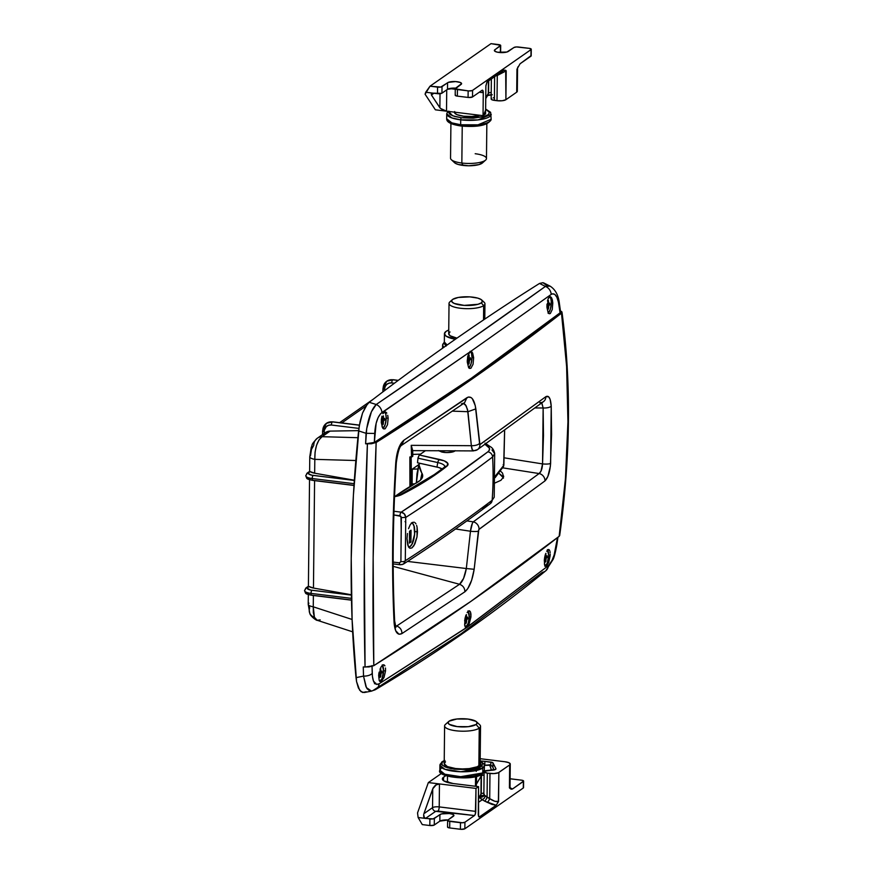 <?xml version="1.0" encoding="UTF-8"?>
<svg xmlns="http://www.w3.org/2000/svg" width="873" height="873" viewBox="0 0 873 873"><rect width="100%" height="100%" fill="white"/><g stroke="black" fill="none" stroke-linecap="round" stroke-linejoin="round"><path stroke-width="1.31" d="M320.173 619.885L317.215 620.288L314.4 617.233L317.205 620.288C317.15 621.074 310.079 616.174 309.762 613.195L308.224 604.258A10.269 2.903 0.6 0 0 313.265 606.822L352.092 619.47L313.265 606.822L313.32 612.682L314.4 617.233A10.269 8.206 156.9 0 1 309.773 613.217A10.269 8.206 -23.1 0 0 314.4 617.233L313.265 606.822A10.269 2.903 -179.4 0 1 308.224 604.291A10.269 2.903 -179.4 0 1 308.955 603.199M341.801 422.936L365.874 406.131L341.801 422.936M354.351 480.215L314.662 473.199L314.815 459.351L355.846 460.518L314.815 459.351A10.269 2.903 -179.4 0 1 309.773 456.797A10.269 2.903 -179.4 0 1 310.504 455.739L311.475 449.344L313.734 445.426A10.269 9.156 55.1 0 1 317.39 438.181A10.269 9.156 55.1 0 1 322.093 436.686L330.092 431.109L358.628 430.629L330.092 431.109A10.269 9.156 -124.9 0 0 325.389 432.604L317.39 438.181C310.33 445.328 312.829 444.564 311.246 447.358L309.773 456.797L309.62 471.387L307.416 472.893A2.564 2.292 55.1 0 1 308.911 472.544L310.221 471.627L314.662 473.199L354.351 480.215M313.265 606.822L313.385 595.495L313.265 606.822M418.789 464.6L412.263 469.161L412.1 483.926L412.263 469.161L418.789 464.6M309.129 605.917L309.675 607.99A10.269 8.206 156.9 0 0 309.773 613.217M351.372 594.764L313.462 588.053L314.586 480.63L313.462 588.053L309.02 586.481L307.154 588.227L310.657 590.061L351.372 595.102L311.999 590.268A2.564 0.906 97 0 0 311.017 593.4L351.448 598.365L311.017 593.4A2.564 0.906 -83 0 1 311.999 590.268A7.693 2.183 -179.4 0 1 307.711 587.398A2.564 2.292 -124.9 0 0 306.205 587.769A2.564 2.292 55.1 0 1 307.711 587.398L309.02 586.481A10.269 2.903 0.6 0 0 313.462 588.053L351.372 594.764M323.196 434.95L325.422 432.572L330.092 431.109L322.093 436.686L357.908 437.7L322.093 436.686L319.005 439.883L316.539 445.295L315.066 452.127L314.815 459.351C314.738 448.242 317.172 440.69 322.093 436.686A10.269 9.156 -124.9 0 0 317.336 438.213M414.675 483.849L412.1 483.926L414.675 483.849M417.785 468.987L412.263 469.161L417.785 468.987M444.433 333.715A22.24 6.286 -179.4 0 1 446.027 331.413L444.433 333.813L446.234 336.236L455.346 339.259A22.24 6.286 -179.4 0 1 444.433 333.715L444.346 341.921L442.6 345.184L443.811 347.345A23.953 6.777 -179.4 0 1 442.6 345.184A23.953 6.777 -179.4 0 1 444.313 342.707L444.466 342.598M446.125 346.079L444.335 343.656L444.706 342.434M412.765 454.386L420.48 454.146L412.765 454.386M351.481 600.166L311.661 595.277A2.564 0.906 -83 0 1 311.017 593.4A10.269 2.903 -179.4 0 1 304.568 590.672A10.269 2.903 0.6 0 0 311.017 593.4A2.564 0.906 97 0 0 311.661 595.277A2.564 0.906 -83 0 0 311.945 595.19L351.481 600.046M307.231 592.723L307.274 593.575L309.424 594.709M309.828 471.671L308.911 472.544A7.693 2.183 -179.4 0 0 313.2 475.414A2.564 0.906 97 0 0 312.218 478.535L354.122 483.686L312.218 478.535A2.564 0.906 -83 0 1 313.2 475.414L354.34 480.456L311.857 475.207L308.529 473.799L308.911 472.544A2.564 2.292 -124.9 0 0 307.405 472.904L305.768 475.774C307.187 478.993 305.561 478.72 312.861 480.423A2.564 0.906 -83 0 1 312.218 478.535A2.564 0.906 97 0 0 312.861 480.423L354.001 485.464M310.635 479.844L308.475 478.72L308.442 477.869M354.012 485.344L313.145 480.336A2.564 0.906 -83 0 1 312.85 480.423M391.77 382.92L389.031 383.149L386.684 384.469L385.113 386.674L384.546 389.423A7.693 6.864 55.1 0 1 391.77 382.92L394.389 383.247L391.77 382.92A2.564 0.906 -83 0 1 392.741 379.799A2.564 0.906 97 0 0 391.77 382.92M331.424 425.031L328.685 425.249L326.349 426.57L324.352 430.116L324.178 433.445L324.199 431.535A7.693 6.864 55.1 0 1 331.424 425.031L358.89 428.403L331.424 425.031A2.564 0.906 -83 0 1 332.406 421.899A2.564 0.906 97 0 0 331.424 425.031M309.62 471.409L310.221 471.627A10.269 2.903 0.6 0 0 314.662 473.199L314.815 459.351A10.269 2.903 0.6 0 1 309.773 456.83M398.132 380.453L392.741 379.799L398.132 380.453M398.274 380.355L393.036 379.711A2.564 0.906 97 0 0 392.741 379.799A10.269 9.156 -124.9 0 0 386.728 381.25A10.269 9.156 55.1 0 1 392.741 379.799A2.564 0.906 -83 0 1 393.046 379.711M383.116 388.474A2.564 0.731 0.6 0 0 382.931 388.747A2.564 0.731 0.6 0 0 384.546 389.423A2.564 0.731 -179.4 0 1 382.931 388.736A2.564 0.731 -179.4 0 1 383.116 388.474A10.269 9.156 55.1 0 1 386.728 381.25M359.381 425.216L332.406 421.899L359.381 425.216M359.403 425.096L332.689 421.812A2.564 0.906 97 0 0 332.406 421.899A10.269 9.156 -124.9 0 0 326.382 423.361A10.269 9.156 55.1 0 1 332.406 421.899A2.564 0.906 -83 0 1 332.711 421.823M322.77 430.575A2.564 0.731 0.6 0 0 322.584 430.858A2.564 0.731 0.6 0 0 324.199 431.535A2.564 0.731 -179.4 0 1 322.584 430.847A2.564 0.731 -179.4 0 1 322.77 430.575A10.269 9.156 55.1 0 1 326.382 423.361M305.768 475.818A10.269 2.903 0.6 0 0 312.218 478.535A10.269 2.903 -179.4 0 1 305.768 475.818A10.269 2.903 -179.4 0 1 306.499 474.705A2.564 2.292 55.1 0 1 307.416 472.893M304.568 590.672A10.269 2.903 -179.4 0 1 305.299 589.57A2.564 2.292 55.1 0 1 306.216 587.758L304.568 590.628C305.986 593.858 304.35 593.585 311.661 595.277M445.874 345.894L444.532 342.74M433.204 476.058A3.427 3.055 55.1 0 1 436.271 474.104A691.318 195.541 0.6 0 0 446.889 466.193A3.427 3.099 -128.6 0 0 444.728 466.804A17.405 4.922 0.6 0 0 437.766 462.559A85.543 48.943 102.5 0 0 436.991 467.066A16.183 4.583 -179.4 0 1 442.044 468.899M417.48 531.853L414.806 531.526L417.48 531.853L417.098 527.248L416.999 536.971L417.48 531.853M416.607 525.36L417.098 527.248L416.607 525.36M415.122 522.774L415.941 523.855L415.122 522.774M412.176 522.501L414.195 522.185L412.176 522.501L410.19 524.771L412.176 522.501M408.542 528.645L410.19 524.771L408.542 528.645M407.451 533.512L407.025 538.652L407.451 533.512M401.187 528.951L400.969 516.347L393.854 514.983L399.91 515.725A3.427 1.211 -83 0 1 401.187 512.156L445.994 482.18L487.843 451.843L489.229 450.381L489.404 448.122L484.995 444.335L487.32 445.896C490.168 447.882 490.342 449.868 487.843 451.843C460.911 472.184 432.026 492.296 401.187 512.156L393.974 511.272L401.187 512.156A3.427 1.211 97 0 0 399.91 515.725L401.362 517.569L400.903 561.546L401.187 528.951M402.366 564.547L400.642 564.667A3.427 1.211 -83 0 1 400.249 564.776A3.427 1.211 -83 0 1 399.419 562.845L393.177 562.081L399.714 562.856L400.903 561.546A3.427 1.539 0.2 0 0 405.29 560.75L405.749 517.438C436.653 497.523 465.604 477.367 492.601 456.983A342.161 311.366 50.3 0 1 492.143 500.294C465.156 520.69 436.205 540.845 405.29 560.75L405.749 517.438L401.362 517.569L405.749 517.438C405.421 514.524 403.904 512.767 401.187 512.156L404.374 513.924L405.749 517.438C436.653 497.523 465.604 477.367 492.601 456.983L494.675 453.567L491.979 449.966M407.025 538.652L408.357 546.64L409.95 548.277L411.903 547.938L414.893 543.923L416.999 536.971L413.944 545.68L411.903 547.938L409.95 548.277L407.767 545.134L407.025 538.652M482.223 508.162L487.298 504.343M443.768 468.19A3.427 3.099 51.4 0 1 446.889 466.193A20.679 5.849 0.6 0 0 439.752 459.514L419.28 454.986L425.424 450.697L419.28 454.986L444.292 460.879L447.849 463.476L446.889 466.193A691.318 195.541 -179.4 0 1 436.271 474.104L420.066 484.504L401.689 494.598L393.93 496.781M444.739 466.684A17.405 4.922 -179.4 0 0 437.766 462.559A3.427 1.953 -77.5 0 1 439.752 459.514A3.427 1.953 102.5 0 0 437.766 462.559L417.992 458.183L419.28 454.986L418.08 457.648L417.48 462.755L436.991 467.066A85.543 48.943 -77.5 0 1 437.766 462.559L417.992 458.183L417.48 462.755L438.912 467.568L442.786 469.456M393.177 563.914L400.249 564.776L403.457 564.067L405.29 560.75L403.457 564.067C434.405 544.13 463.41 523.953 490.44 503.525L492.143 500.294A342.161 311.366 -129.7 0 0 492.601 456.983A5.129 4.627 -127 0 0 487.843 451.843A5.129 4.627 53 0 1 492.601 456.983L494.675 453.567L494.216 497.239L492.143 500.294C465.156 520.69 436.205 540.845 405.29 560.75A3.427 1.539 -179.8 0 1 400.903 561.546L399.419 562.845A3.427 1.211 97 0 0 400.238 564.776M495.166 477.607L503.656 466.193L504.605 430.334L503.83 465.244L495.187 476.221L503.83 465.244L503.066 467.448M405.803 522.6L405.072 521.541M394.52 496.682A20.679 5.849 0.6 0 0 401.689 494.598A3.427 2.892 -117 0 0 400.085 494.838A3.427 2.892 63 0 1 401.689 494.598A691.318 195.541 0.6 0 0 436.271 474.104A3.427 3.055 -124.9 0 0 434.285 474.585L444.673 467.022M489.818 446.365A5.129 4.518 123.8 0 0 487.32 445.896A5.129 4.518 -56.2 0 1 490.124 446.55C492.459 447.74 493.976 450.075 494.675 453.567M490.921 503.099A5.129 4.627 -127.1 0 0 492.143 500.294A5.129 4.627 52.9 0 1 490.506 503.47M503.175 464.643L503.83 465.244M502.521 468.081L501.44 468.746M420.622 479.964A85.543 81.309 -24.9 0 1 421.997 473.384L421.615 472.686A254.327 71.935 -179.4 0 1 418.844 464.381L416.345 483.118L417.021 473.646L418.844 464.381L422.685 475.807L422.03 478.164L420.077 480.456L395.109 496.377A510.956 144.525 -179.4 0 1 416.879 482.616A53.613 15.168 0.6 0 0 422.543 476.92A53.613 15.168 0.6 0 0 422.03 473.428L421.997 473.384A85.543 81.309 155.1 0 0 420.622 479.964M420.295 463.377L418.844 464.381L420.295 463.377M411.532 523.025A12.058 4.267 -83 0 1 414.73 531.886L414.73 531.668M408.422 546.891L410.124 546.574L411.849 544.501L414.62 534.2L414.042 525.983L412.842 523.647L411.238 523.047M409.404 543.082L409.535 531.275L411.052 530.206L410.932 542.024L409.404 543.082L409.535 531.275L411.052 530.206L410.932 542.024L410.572 530.544L410.932 542.024L409.404 543.082M409.415 542.69L410.452 541.969L409.415 542.69M412.231 522.469L414.391 526.877L414.73 531.886A12.058 4.267 -83 0 1 408.509 546.924M438.573 450.752L443.593 452.356L444.171 450.774A12.408 4.387 97 0 0 443.593 452.356A8.555 2.423 0.6 0 0 455.04 450.828M438.399 450.555L442.098 452.127L446.878 452.563L452.891 451.887L455.171 450.664M452.312 299.69L449.846 301.916A17.962 5.085 0.6 0 0 460.977 308.322A17.962 5.085 0.6 0 0 483.664 305.637L481.307 302.887A15.398 4.354 -179.4 0 1 461.861 305.19A15.398 4.354 -179.4 0 1 452.312 299.69A15.398 4.354 -179.4 0 1 452.716 299.374L451.876 300.192L451.952 301.894L454.32 303.477L464.196 305.386L478.033 304.284L481.307 302.887L482.409 301.229L481.165 299.548L477.771 298.119L469.838 296.875L458.303 297.453L452.716 299.374A15.398 4.354 -179.4 0 1 467.666 296.787A15.398 4.354 -179.4 0 1 481.743 300.006A15.398 4.354 -179.4 0 1 481.307 302.887L483.664 305.637A17.962 5.085 -179.4 0 1 463.563 308.551A17.962 5.085 -179.4 0 1 449.028 303.411A17.962 5.085 -179.4 0 1 450.315 301.545M444.346 341.921A22.24 6.286 0.6 0 0 447.129 345.01L444.346 342.02M483.522 319.944L483.664 305.637L483.522 319.944M449.028 303.411L448.711 333.759A17.962 5.085 0.6 0 0 456.961 338.135L450.162 335.789L448.711 333.835L449.988 331.904M482.398 301.13A17.962 5.085 -179.4 0 1 484.952 303.782A17.962 5.085 -179.4 0 1 483.664 305.637A17.962 5.085 0.6 0 0 484.166 302.276L481.743 300.006M448.744 330.049L446.027 331.413A22.24 6.286 -179.4 0 1 448.744 330.049M387.721 415.297L388.169 418.298L386.215 418.058L388.169 418.298L387.721 415.297M386.815 413.082L385.604 412.001L386.815 413.082M384.24 412.209L385.604 412.001L384.24 412.209L382.963 413.671L384.24 412.209M381.959 416.181L381.37 419.335L381.959 416.181M381.294 422.663L381.37 419.335L382.134 426.886L383.836 428.959L385.189 428.752L387.481 424.791L388.169 418.298L387.481 424.791L385.189 428.752L383.836 428.959L382.625 427.868L381.294 422.663M552.38 299.996L552.784 302.996L551.354 302.822L552.784 302.996L551.594 297.802L552.38 299.996M550.536 296.733L551.594 297.802L549.957 296.689L548.299 298.468L549.379 296.973M547.458 300.999L548.299 298.468L547.458 300.999M546.989 304.164L546.956 307.492L546.989 304.164M546.04 284.98L542.995 282.688L539.525 283.441A8554.091 3023.657 97 0 0 369.203 402.3L365.689 406.425L362.546 413.049L360.102 421.495L358.596 430.88L366.06 433.314L358.596 430.88A513.248 181.42 97 0 0 356.02 677.655L363.517 676.106L363.266 666.961L365.056 667.037L364.368 559.058L367.402 443.877L365.612 443.8L366.715 428.567L371.396 411.794L376.219 404.494L464.229 343.907L545.429 286.409L539.525 283.441A8554.091 3023.657 97 0 0 369.203 402.3L376.219 404.494A8.555 7.486 55.8 0 1 381.948 412.514L470.711 351.404L551.201 294.408L552.413 293.819L554.77 294.376L556.854 297.202L558.414 301.971L560.062 312.84C503.819 356.73 441.924 399.932 374.353 442.436L376.143 423.318L378.064 417.687L380.563 413.737L469.248 352.419L467.666 356.577L467.295 362.175L467.666 356.577L469.969 351.688L471.758 351.797L472.653 353.096L473.646 357.744L471.998 357.548L473.646 357.744L472.653 353.096L470.711 351.404L471.758 351.797M385.495 668.031L385.517 670.988L383.574 670.748L385.517 670.988L385.495 668.031M383.978 664.822L384.96 665.87L383.367 664.768L381.348 666.503L382.712 665.04M380.093 668.98L381.348 666.503L380.093 668.98M379.155 672.09L378.838 673.738L379.155 672.09M378.653 675.353L379.198 680.471L380.17 681.529L381.436 681.3L384.055 677.372L385.517 670.988L384.055 677.372L381.436 681.3L380.17 681.529L379.198 680.471L378.653 675.353M550.208 554.137L550.143 555.686L548.713 555.512L550.143 555.686L550.208 554.137M550.001 551.54L550.165 552.74L550.001 551.54M548.921 549.554L549.739 550.59L548.408 549.521L546.694 551.278L547.851 549.794M545.603 553.777L544.774 556.909L545.603 553.777M544.305 560.182L544.774 556.909L544.436 564.318L545.494 566.315L546.563 566.075L548.822 562.103L550.143 555.686L548.822 562.103L546.563 566.075L545.494 566.315L544.697 565.278L544.305 560.182M470.94 614.057L470.929 617.004L469.281 616.807L470.929 617.004L470.46 611.897L470.94 614.057M469.565 610.86L470.46 611.897L469.008 610.805L467.131 612.562L468.397 611.089M465.964 615.05L465.069 618.16L465.964 615.05M369.988 691.078L367.107 688.732L365.896 686.462L363.517 676.106A8.555 4.289 -1.6 0 0 372.214 673.41C372.673 682.25 374.964 685.72 379.1 683.81A8.555 7.573 59.3 0 1 375.717 689.474A8.555 7.573 -120.7 0 0 379.1 683.81L467.077 627.349L468.899 624.882L467.83 626.618L548.364 565.693A8.555 7.671 50.7 0 1 545.8 570.778A8.555 7.671 -129.3 0 0 548.364 565.693C552.009 562.157 554.693 555.217 556.439 544.861A8.555 0.753 8.6 0 0 556.865 544.697A8.555 0.753 -171.4 0 1 556.439 544.861L557.498 537.615L554.159 554.89L551.987 560.488L548.364 565.693L467.077 627.349L465.484 627.272L464.851 625.996L465.069 618.16L464.643 625.079L466.368 627.643L379.1 683.81L376.449 684.377L373.437 681.005L372.411 676.302L372.018 665.586L372.214 673.41A8.555 4.289 178.4 0 1 363.517 676.106L356.02 677.655L356.555 681.606L359.654 690.216L362.71 692.507L366.18 691.754M500.927 480.303L495.035 482.955L500.927 480.303L503.601 476.865L500.927 480.303M411.248 482.082A349.124 123.409 -83 0 1 411.205 485.846A349.124 123.409 -83 0 0 411.248 482.082A349.124 123.409 -83 0 0 411.139 457.103A349.124 123.409 -83 0 1 411.248 482.082M412.667 450.337A349.375 123.497 -83 0 1 412.809 456.241A349.375 123.497 97 0 0 412.667 450.337L411.205 445.339A345.959 122.285 -83 0 1 411.532 457.125L409.852 457.005A345.708 122.198 -83 0 1 409.928 486.588L409.852 457.005L412.809 456.241L411.532 457.125A345.959 122.285 -83 0 0 411.205 445.339L412.667 450.337M395.938 627.338L394.651 620.987C392.228 571.902 392.785 519.151 396.309 462.755L395.753 462.865L396.309 462.745C397.804 452.345 399.518 446.55 401.471 445.394L464.469 402.9L466.913 397.706L403.981 440.156C399.485 443.844 396.746 451.417 395.753 462.865C392.206 519.468 391.65 572.666 394.083 622.449C394.847 632.041 397.477 635.751 401.951 633.569L464.883 591.796C469.227 588.129 472.315 580.621 474.159 569.283L478.371 531.144A6.842 1.189 -175.3 0 1 470.46 531.242L455.575 528.973L470.46 531.242L466.313 568.53L407.56 561.415L466.313 568.53C464.894 576.475 462.635 581.724 459.536 584.288L393.188 566.348L459.536 584.288L463.563 578.428L466.313 568.53L474.159 569.283L478.819 529.54L544.959 480.925L547.84 476.538L550.383 466.237L551.572 434.514L551.223 406.218L550.132 399.387L548.67 396.8L545.843 396.691L479.714 444.684L475.283 405.694L472.391 398.797L471.136 397.586L468.354 397.029L403.981 440.156L401.056 443.331L397.531 451.821L395.753 462.865L392.686 545.145L392.817 584.757L394.083 622.449L395.655 630.666L399.048 634.256L401.951 633.569L464.883 591.796L467.764 588.642L471.649 580.218L474.159 569.283L466.313 568.53L470.46 531.242L472.402 523.222L473.242 521.868L539.099 473.548L502.783 467.852L539.099 473.548A6.842 6.166 52.5 0 1 544.959 480.925C548.004 477.902 549.892 472.075 550.623 463.421L551.223 406.218C550.656 398.284 548.866 395.109 545.843 396.691L479.932 444.63L475.84 408.87C474.214 399.179 471.245 395.469 466.913 397.706L464.512 402.868L461.424 403.883M467.961 411.696L452.52 411.139L467.961 411.696L471.355 445.699L411.205 445.339L471.355 445.699A6.842 2.652 -3.7 0 0 479.288 443.648A6.842 2.652 176.3 0 1 471.355 445.699C471.856 449.846 472.73 451.494 473.995 450.61L472.391 450.053L471.355 445.699L467.524 409.47L465.374 404.636L463.465 403.381L466.215 405.89L467.961 411.696L475.84 408.87M560.521 311.716L560.062 312.84L471.453 378.162L374.353 442.436L365.612 443.8L371.385 443.757L376.143 442.502C443.56 400.085 505.347 356.97 561.492 313.167L566.61 366.409L567.941 421.823L565.442 478.655L559.157 536.317C503.012 580.13 441.225 623.246 373.808 665.663L373.164 557.716L376.143 442.502L473.046 378.358L561.492 313.167L561.95 312.032L559.713 310.646M466.902 520.886L473.242 521.868L466.902 520.886M500.436 471.038L502.488 473.046L503.601 476.865L502.488 473.046L500.436 471.038M394.618 626.487L396.669 626.017L459.536 584.288L396.669 626.017L395.294 625.635L396.669 626.017L395.556 626.487M364.619 666.983L363.266 666.961L363.517 676.106L366.442 687.618L371.494 691.121L375.674 689.495C436.849 653.135 493.551 613.566 545.767 570.8A8.555 7.671 50.7 0 1 542.439 572.295L461.195 633.711L373.229 690.368A8.555 7.573 59.3 0 0 375.717 689.474M544.599 283.463L542.995 282.688L539.525 283.441L545.429 286.409C493.561 323.719 437.166 363.07 376.219 404.494L369.203 402.3L367.424 404.013L362.546 413.049L359.229 426.133L353.401 495.253L351.23 558.513L352.103 619.634L356.555 681.606L358.388 687.968L361.106 691.732L364.314 692.518L371.505 691.121M467.295 362.175L468.561 367.38L469.696 368.461L470.94 368.231L473.057 364.248L473.646 357.744L473.057 364.248L470.94 368.231L469.696 368.461L468.561 367.38L467.295 362.175M546.956 307.492L548.135 312.687L549.182 313.745L550.328 313.505L552.26 309.5L552.784 302.996L552.26 309.5L550.328 313.505L549.182 313.745L548.135 312.687L546.956 307.492M468.899 624.882L470.929 617.004L468.899 624.882M363.266 666.961L369.061 666.917L373.808 665.663L470.711 601.508L559.157 536.317L559.615 535.193M560.575 311.901L559.375 303.313A8.555 3.95 171.7 0 1 558.949 304.906A8.555 3.95 -8.3 0 0 559.364 303.291C558.414 295.161 555.304 289.432 550.045 286.104L545.429 286.409L547.316 285.711M549.128 285.766L550.808 286.584M470.711 351.404L551.201 294.408A8.555 7.759 -125.7 0 0 545.429 286.409A8.555 7.759 54.3 0 1 551.201 294.408C554.824 292.433 557.4 295.936 558.949 304.906L560.259 311.334M381.948 412.514A8.555 7.486 -124.2 0 0 376.219 404.494C371.276 409.492 367.882 419.095 366.06 433.314L374.724 433.455C375.379 422.969 377.791 415.985 381.948 412.514M374.724 433.455L366.06 433.314L365.612 443.8L374.353 442.436L374.724 433.455M376.143 442.502L367.402 443.877C364.139 523.08 363.354 597.459 365.056 667.037L373.808 665.663C372.16 596.139 372.946 521.748 376.143 442.502M560.444 310.908L561.688 311.661L561.492 313.167C570.855 383.64 570.08 458.019 559.157 536.317L559.669 535.575C570.571 457.31 571.346 382.865 562.005 312.228M561.688 311.661L562.005 312.414M375.827 683.232L374.484 683.734M503.459 478.175L502.03 475.829L498.778 473.177L503.295 477.738M542.548 463.912L504.31 457.845L542.548 463.912L540.976 471.191L539.099 473.548L473.242 521.868A6.842 6.111 54.9 0 1 479.048 529.278L544.959 480.925A6.842 6.166 -127.5 0 0 539.099 473.548C541.14 471.966 542.286 468.746 542.548 463.912A6.842 1.451 3.1 0 0 550.623 463.421A6.842 1.451 -176.9 0 1 542.548 463.912L543.486 435.649L543.137 407.986L535.073 407.942L543.137 407.986A6.842 2.412 -2.1 0 0 551.223 406.218A6.842 2.412 177.9 0 1 543.137 407.986L542.548 463.912M503.677 476.156L503.601 476.865M466.368 627.643L465.484 627.272M546.563 566.075L545.494 566.315M381.436 681.3L380.17 681.529M470.94 368.231L469.696 368.461M550.328 313.505L549.182 313.745M543.573 401.547A6.842 6.176 -127.1 0 0 545.843 396.691A6.842 6.176 52.9 0 1 543.573 401.547A6.842 6.176 52.9 0 1 539.841 402.715L540.496 402.453M541.686 402.769L543.137 407.986L541.817 402.879M412.678 450.632L473.373 450.915L477.509 449.617A6.842 6.111 -125 0 0 479.932 444.63A6.842 6.111 55 0 1 477.542 449.584A6.842 6.111 55 0 1 473.995 450.61L473.166 450.872M403.981 440.156L401.504 445.361L403.981 440.156M394.083 622.449L394.64 620.943M401.951 633.569C401.886 629.837 400.129 627.316 396.669 626.017C400.129 627.316 401.886 629.837 401.951 633.569M464.883 591.796C464.807 588.075 463.028 585.565 459.536 584.288C463.028 585.565 464.807 588.075 464.883 591.796M479.048 529.278A6.842 6.111 -125.1 0 0 473.242 521.868C471.977 523.505 471.049 526.637 470.46 531.242A6.842 1.189 4.7 0 0 478.371 531.144L479.048 529.278M547.371 549.674L548.713 555.512A8.555 3.023 -83 0 1 545.178 566.086M547.622 550.001A8.555 3.023 -83 0 1 548.713 555.512L547.229 563.314L544.828 566.206M545.898 553.318L545.865 555.861L545.898 553.318M545.243 554.933L544.654 557.531L545.243 554.933M544.392 559.342L545.178 559.298L545.178 562.136L545.811 561.688L545.931 558.502L547.142 557.421L547.164 555.774L546.062 556.483L545.243 555.785L546.083 556.494L547.164 555.774L547.142 557.421L544.588 557.912L546.16 558.109L545.811 561.688L545.178 562.136L545.199 559.593L544.392 559.342M545.178 561.743L545.811 561.688L545.178 561.743M545.101 559.058L545.832 559.146L545.101 559.058M544.861 557.389L547.142 557.421L546.684 556.112L546.673 557.356L544.861 557.389M467.939 610.969L469.281 616.807A8.555 3.023 -83 0 1 465.647 627.425M468.179 611.253A8.555 3.023 -83 0 1 469.281 616.807L468.288 623.257L465.407 627.501M466.466 614.614L466.444 617.156L466.466 614.614M465.833 615.421L465.702 618.248L464.894 619.055L465.833 615.421M464.632 620.867L465.68 620.365L465.746 623.42L466.378 622.984L466.433 620.103L467.721 618.706L467.732 617.069L466.629 617.778L465.811 617.08L466.651 617.778L467.732 617.069L467.721 618.706L464.873 619.164L466.739 619.394L466.378 622.984L465.746 623.42L465.56 620.256L464.632 620.867M465.746 623.027L466.378 622.984L465.746 623.027M465.68 620.354L466.411 620.441L465.68 620.354M465.429 618.673L467.721 618.706L467.251 617.407L467.241 618.651L465.429 618.673M464.709 620.19L465.462 620.277L464.709 620.19M465.811 617.637L466.564 617.735M382.232 664.91L383.574 670.748A8.555 3.023 -83 0 1 379.897 681.387M382.472 665.215A8.555 3.023 -83 0 1 383.574 670.748L382.09 678.561L379.69 681.442M380.759 668.565L379.995 672.188L378.937 673.17L380.093 671.544L380.115 669.002L380.759 668.565L380.726 671.108L380.759 668.565M378.773 674.196L378.762 674.916L379.973 674.316L380.028 677.372L380.672 676.924L380.792 673.738L382.003 672.657L382.025 671.021L380.912 671.73L380.104 671.031L380.944 671.73L382.025 671.021L382.003 672.657L381.021 673.345L379.035 673.105L381.021 673.345L380.672 676.924L380.028 677.372L379.842 674.196L378.762 674.916L378.773 674.196M380.039 676.979L380.672 676.924L380.039 676.979M379.962 674.294L380.693 674.382L379.962 674.294M379.722 672.625L382.003 672.657L381.545 671.348L381.534 672.603L379.722 672.625M378.784 674.109L379.755 674.229L378.784 674.109M549.477 296.613L550.874 298.631L551.354 302.822A8.555 3.023 -83 0 1 548.353 313.036M549.75 296.755A8.555 3.023 -83 0 1 551.354 302.822L550.361 309.271L548.091 313.243M548.539 300.628L546.935 305.092L547.884 303.618L547.906 301.076L548.539 300.628L548.517 303.171L548.539 300.628M546.924 306.729L547.764 306.379L547.818 309.446L548.451 308.998L548.506 306.128L549.794 304.721L549.804 303.084L548.702 303.793L547.884 303.095L548.724 303.804L549.804 303.084L549.794 304.721L546.935 305.179L548.811 305.408L548.451 308.998L547.818 309.446L547.633 306.27L546.924 306.729M547.818 309.042L548.451 308.998L547.818 309.042M547.753 306.368L548.484 306.456L547.753 306.368M547.502 304.688L549.794 304.721L549.324 303.422L549.313 304.666L547.502 304.688M546.913 306.227L547.633 306.27M547.884 303.651L548.648 303.749M470.121 351.339L471.507 353.358L471.998 357.548A8.555 3.023 -83 0 1 468.888 367.849M470.383 351.47A8.555 3.023 -83 0 1 471.998 357.548L471.005 363.997L468.736 367.969M469.183 355.355L468.321 359.24L467.273 360.025L468.517 358.345L468.55 355.802L469.183 355.355L469.161 357.897L469.183 355.355M467.262 361.662L468.397 361.106L468.463 364.172L469.096 363.725L469.15 360.855L470.438 359.458L470.449 357.81L469.347 358.519L468.528 357.821L469.368 358.53L470.449 357.81L470.438 359.458L467.459 359.894L469.445 360.134L469.096 363.725L468.463 364.172L468.277 360.996L467.262 361.662M468.463 363.779L469.096 363.725L468.463 363.779M468.386 361.095L469.117 361.182L468.386 361.095M468.146 359.414L470.438 359.458L469.969 358.148L469.958 359.392L468.146 359.414M467.251 360.909L468.179 361.029L467.251 360.909M468.517 358.377L469.281 358.476M384.338 411.849L385.724 413.867L386.215 418.058A8.555 3.023 -83 0 1 383.04 428.414M384.644 412.012A8.555 3.023 -83 0 1 386.215 418.058L385.222 424.507L382.952 428.479M382.745 418.854L381.425 420.579L381.414 422.226L382.396 421.539L381.425 421.419L382.701 422.139L382.68 424.682L383.345 421.692L382.614 421.604L384.655 419.968L382.363 419.924L384.655 419.968L384.666 418.32L383.585 419.04L382.745 418.331L383.378 418.407L383.4 415.864L382.538 419.749L381.425 420.579L381.414 422.226L382.614 421.615L382.68 424.682L383.312 424.234L383.443 421.048L384.655 419.968L384.666 418.32L383.465 418.92L383.4 415.864L382.745 418.854L383.498 418.985M383.662 420.655L381.687 420.404L383.662 420.655M384.175 419.902L384.185 418.658L384.175 419.902M484.231 794.19A5.129 1.451 0.6 0 0 483.86 794.725A5.129 1.451 0.6 0 0 485.366 795.761L484.351 798.184L482.507 799.581A8.555 2.423 -179.4 0 1 481.023 797.082A3.427 3.055 -124.9 0 0 483.031 796.602A3.427 3.055 55.1 0 1 481.023 797.082L483.675 796.1M495.591 769.408A5.129 1.451 -179.4 0 1 491.554 770.259L484.471 771.219A5.129 1.451 -179.4 0 1 488.509 770.357L495.591 769.408A5.129 1.451 -179.4 0 0 495.962 768.873L495.962 768.884A5.129 1.451 -179.4 0 0 495.908 768.666L495.591 769.408M437.919 811.072L435.692 811.323L425.533 818.416L433.106 818.885L441.454 813.92L449.355 813.527L452.651 814.302L453.927 815.447L447.849 820.107L447.882 820.849L462.461 822.77L464.927 822.213L474.454 815.557L437.919 811.072A3.427 1.211 97 0 0 439.217 806.903A5.129 1.451 0.6 0 0 432.55 807.656L423.896 813.691L432.746 788.821L432.55 807.656L432.746 788.821L436.489 784.532L439.457 783.932L439.217 806.903L439.457 783.932L475.992 788.417L478.535 786.649L478.262 814.989L479.233 817.041L496.17 805.288L498.385 801.807L498.865 772.463L509.657 764.934L509.417 787.904L510.869 789.061L512.495 789.006L523.604 781.062L522.043 780.244L510.083 778.781A3.427 0.971 -179.4 0 1 510.727 778.836L521.454 780.156A3.427 0.971 -179.4 0 1 523.604 781.073A3.427 0.971 -179.4 0 1 523.364 781.433L523.287 787.992L464.851 828.772L464.927 822.213L474.454 815.557L475.359 813.974L475.992 788.417L475.752 811.388L439.217 806.903L475.752 811.388A3.427 1.211 -83 0 1 474.454 815.557L435.692 811.323A3.427 3.055 55.1 0 1 432.55 807.656A5.129 1.451 -179.4 0 1 439.217 806.903A3.427 1.211 -83 0 1 437.919 811.072M509.854 787.872L512.495 789.006L523.364 781.433L523.462 787.435M447.784 826.676L447.816 827.418L449.682 827.953L449.759 821.384L460.475 822.704L460.409 829.274L449.682 827.953L449.759 821.384A3.427 0.971 -179.4 0 1 447.609 820.467A3.427 0.971 -179.4 0 1 447.849 820.107L453.403 816.233A7.268 2.052 -179.4 0 0 453.927 815.48A7.268 2.052 -179.4 0 0 448.045 813.396A7.268 2.052 -179.4 0 0 439.905 814.574L434.35 818.459L434.274 825.018A3.427 0.971 0.6 0 1 429.832 825.52L433.968 825.181L439.839 821.144L439.905 814.574L439.839 821.144L448.056 819.965A7.268 2.052 0.6 0 0 439.839 821.144L434.274 825.018L434.35 818.459A3.427 0.971 -179.4 0 1 429.898 818.95L429.832 825.52L422.281 824.592L418.123 817.51L417.545 812.916L418.123 817.51L425.533 818.416L423.732 816.866L423.656 814.542L424.431 817.936L429.898 818.95L429.832 825.52L422.281 824.592L418.123 817.51L425.533 818.416L435.692 811.323A3.427 3.055 -124.9 0 1 432.55 807.656L423.896 813.691L433.215 787.773L435.518 785.122L439.457 783.932L428.348 782.568L441.52 773.38L428.348 782.568L417.545 812.916L428.348 782.568L475.992 788.417L478.535 786.649L478.59 816.539M447.609 820.467L447.533 827.026A3.427 0.971 0.6 0 0 449.682 827.953L461.053 829.328L464.851 828.772L523.287 787.992A3.427 0.971 0.6 0 0 523.538 787.642L523.604 781.073M482.998 796.613L483.86 794.725A5.129 1.451 0.6 0 0 485.366 795.761L484.351 798.184L482.245 799.69L484.657 801.141L482.245 799.69L478.371 802.396L482.507 799.581L480.532 798.38L481.023 797.082A8.555 2.423 -179.4 0 1 483.424 796.154M484.1 771.776L487.33 773.129L487.079 797.322A3.427 0.797 -62.9 0 1 484.657 801.141A3.427 0.797 117.1 0 0 487.079 797.322L485.366 795.761L489.709 798.664A3.427 0.797 -62.9 0 1 487.287 802.494A3.427 0.797 117.1 0 0 489.709 798.664L489.971 773.456L487.33 773.129L487.079 797.322L489.709 798.664C493.671 801.25 496.628 802.156 498.559 801.37L498.865 772.463A6.842 1.932 -179.4 0 1 489.971 773.456L489.709 798.664L494.915 801.305L498.559 801.37L496.213 805.266L484.657 801.141L491.794 804.339L496.17 805.288L479.484 816.932L478.557 816.462L478.993 817.008M453.12 783.528L478.535 786.649L453.12 783.528A17.111 4.834 -179.4 0 1 442.371 778.912A17.111 4.834 -179.4 0 1 443.593 777.145L443.549 780.713L443.593 777.145L445.787 775.606L442.655 778.05L442.371 778.989L443.746 780.855L453.12 783.528M510.225 787.992A11.971 3.383 -179.4 0 1 512.495 789.006L511.251 789.225L509.417 787.904L509.657 764.934L510.269 764.006L508.773 762.653L504.889 761.736A8.555 2.423 -179.4 0 1 510.269 764.039A8.555 2.423 -179.4 0 1 509.657 764.934L498.243 772.791L493.922 773.587L487.33 773.129A5.129 1.451 -179.4 0 1 484.111 771.841M484.875 761.365L484.842 765.217L484.875 761.365L490.855 762.096L490.822 765.272L490.855 762.096A3.427 0.971 -179.4 0 1 492.972 762.882L492.929 767.203L492.972 762.882L495.908 768.666L492.732 762.631L484.875 761.365A17.111 4.834 -179.4 0 0 480.194 760.994L484.875 761.365M510.028 786.977A8.555 2.423 0.6 0 1 509.417 787.904A8.555 2.423 0.6 0 0 510.028 787.02L510.618 788.57L509.636 788.112M504.889 761.736L480.183 758.702L504.889 761.736M460.475 822.704L460.409 829.274A3.427 0.971 0.6 0 0 464.851 828.772L464.927 822.213A3.427 0.971 -179.4 0 1 460.475 822.704M444.957 760.525L441.989 762.598L442.087 764.868L445.241 766.985L450.981 768.622L466.422 769.582L476.865 768.054L482.354 765.119L482.256 762.849L480.161 761.234L481.23 766.199A1.713 1.528 55.1 0 1 482.802 768.033L484.395 765.73A22.24 6.286 -179.4 0 1 482.802 768.033L482.747 772.954A1.713 1.528 55.1 0 1 482.147 774.155A1.713 1.528 -124.9 0 0 482.747 772.954A22.24 6.286 0.6 0 0 484.34 770.652L482.747 772.954L482.802 768.033A22.24 6.286 -179.4 0 1 457.91 771.634A22.24 6.286 -179.4 0 1 439.916 765.261A22.24 6.286 -179.4 0 1 441.498 762.958A1.713 1.528 55.1 0 1 443.113 761.518L444.237 760.863M449.53 767.345L447.598 767.804M448.722 721.48A14.546 4.114 -179.4 0 1 449.093 721.174L448.056 722.746L449.235 724.328L457.201 726.598L468.332 726.674L476.101 724.492A14.546 4.114 -179.4 0 1 457.736 726.663A14.546 4.114 -179.4 0 1 448.722 721.48L445.416 724.437A17.962 5.085 0.6 0 0 456.546 730.843A17.962 5.085 0.6 0 0 479.244 728.169A17.962 5.085 -179.4 0 1 459.143 731.072A17.962 5.085 -179.4 0 1 444.597 725.932L444.204 763.668A17.962 5.085 0.6 0 0 458.751 768.807A17.962 5.085 0.6 0 0 478.851 765.905A17.962 5.085 0.6 0 0 480.128 764.05L480.532 726.303A17.962 5.085 -179.4 0 1 479.244 728.169L478.851 765.905L479.244 728.169A17.962 5.085 0.6 0 0 479.746 724.797L476.505 721.764A14.546 4.114 -179.4 0 1 476.101 724.492L479.244 728.169L476.101 724.492L477.138 722.92L475.96 721.349L467.993 719.068L456.874 719.003L449.093 721.174A14.546 4.114 -179.4 0 1 463.214 718.73A14.546 4.114 -179.4 0 1 476.505 721.764M476.483 782.983L476.516 781.619L476.309 784.347L481.132 776.075A5.129 1.451 -179.4 0 1 481.438 775.77A5.129 1.451 -179.4 0 1 484.068 775.017A5.129 1.451 -179.4 0 0 481.438 775.77L481.252 793.819L481.438 775.77A5.129 1.451 -179.4 0 0 481.132 776.075L480.947 794.124L481.132 776.075A3.427 3.241 -149.8 0 0 480.925 774.886A3.427 3.241 30.2 0 1 481.132 776.075L476.309 784.347L476.582 776.446M476.287 786.377L476.309 784.347L476.287 786.377M475.556 776.697L475.458 786.267L475.556 776.697M483.882 793.066A5.129 1.451 0.6 0 0 481.252 793.819A5.129 1.451 0.6 0 0 480.947 794.124L478.415 798.468L480.947 794.124A3.427 3.241 30.2 0 1 480.51 795.696A3.427 3.241 -149.8 0 0 480.947 794.124A5.129 1.451 0.6 0 1 481.252 793.819A5.129 1.451 0.6 0 1 483.882 793.066M483.697 770.739L485.017 770.673A8.555 2.423 0.6 0 0 484.34 770.695M491.521 770.292L489.731 765.228L484.384 765.414A35.924 10.16 -179.4 0 1 488.804 765.097A3.427 0.709 -93 0 0 488.574 764.966A3.427 0.709 87 0 1 488.804 765.097L489.84 765.315A3.427 3.263 -18.9 0 1 493.212 768.546M448.46 781.892L448.449 782.688M481.023 795.674L484.755 795.281M444.597 725.932A17.962 5.085 -179.4 0 1 445.885 724.066M479.746 762.969L479.834 764.955L477.225 766.778L469.248 768.6L462.395 768.938L455.499 768.513L447.358 766.592L444.204 763.744L445.492 761.813M480.161 760.983L483.806 763.755L484.395 765.73L484.34 770.652L482.136 774.165C472.424 781.433 435.583 776.915 439.861 770.193A22.24 6.286 0.6 0 0 457.867 776.555A22.24 6.286 0.6 0 0 482.747 772.954L460.715 776.686L444.848 774.22L439.861 770.193L441.454 767.891M481.143 774.406L476.778 776.261L466.335 777.788L450.894 776.817M447.751 776.075L445.154 775.18M443.211 774.165L442 773.074M476.309 771.35L475.447 770.564M484.362 765.261L488.585 764.966C489.928 764.442 491.401 765.283 493.038 767.487A3.427 3.263 161.1 0 0 489.84 765.315L491.521 770.237A3.427 3.263 -18.9 0 1 491.914 770.248A3.427 3.263 161.1 0 0 491.521 770.237L491.532 770.27M476.538 783.343L476.549 779.764L476.538 783.343M443.113 761.518A1.713 1.528 -124.9 0 0 442.109 761.758L439.916 765.261L444.892 769.299L460.769 771.765L482.802 768.033A1.713 1.528 -124.9 0 0 481.23 766.199C478.71 768.84 469.816 769.833 454.549 769.178C442.229 766.45 438.421 763.897 443.113 761.518M455.444 94.851L455.477 95.593L457.354 96.128L468.714 97.503L472.522 96.947L472.588 90.377L531.024 49.608L529.715 48.419L516.412 46.946L513.946 47.513L508.392 51.387A7.268 2.052 -179.4 0 1 500.251 52.566A7.268 2.052 -179.4 0 1 494.369 50.481A7.268 2.052 -179.4 0 1 494.882 49.728L494.871 51.245L494.882 49.728L500.447 45.854L500.545 51.856M531.264 49.248L531.199 55.817A3.427 0.971 0.6 0 1 530.959 56.167L531.024 49.608A3.427 0.971 -179.4 0 0 531.264 49.248A3.427 0.971 -179.4 0 0 529.114 48.331L518.398 47.011A3.427 0.971 -179.4 0 0 513.946 47.513L506.842 52.042L497.675 52.249L494.958 51.311L494.489 50.11L500.611 45.298L490.997 43.65L430.018 86.198L425.075 94.208L435.387 109.812L425.075 94.208L425.718 92.243L433.128 93.149L425.718 92.243L430.018 86.198L437.559 87.125L437.493 93.684L433.128 93.149L441.629 93.356L447.5 89.319L447.565 82.749A7.268 2.052 -179.4 0 1 455.706 81.571A7.268 2.052 -179.4 0 1 461.588 83.655A7.268 2.052 -179.4 0 1 461.075 84.408L455.346 88.85L468.146 90.879L468.07 97.438L457.354 96.128L457.419 89.559L468.79 90.934L472.282 90.552L531.024 49.608L530.959 56.167L520.09 63.751L531.122 55.61M447.5 89.319L455.717 88.14A7.268 2.052 0.6 0 0 447.5 89.319L441.945 93.193L442.011 86.623L447.565 82.749L447.5 89.319M472.522 96.947L482.049 90.301L472.522 96.947L472.588 90.377A3.427 0.971 -179.4 0 1 468.146 90.879L468.07 97.438A3.427 0.971 0.6 0 0 472.522 96.947M517.558 68.28A8.555 2.423 -179.4 0 1 516.947 69.207L520.09 63.751L516.947 69.207L516.707 92.178L505.904 99.708L505.685 70.287L503.863 70.189L486.927 82.073L485.868 86.22L485.584 113.894L483.042 115.662L483.26 92.069L482.049 90.301A3.427 1.211 -83 0 1 482.431 90.181A3.427 1.211 -83 0 1 483.282 92.691L483.042 115.662L446.507 111.177L446.736 89.854L446.507 111.177L440.33 108.339L431.426 94.993L433.925 93.247L431.426 94.993L439.883 107.783L440.025 93.717L439.883 107.783L442.589 109.943L446.507 111.177L435.387 109.812L483.042 115.662L485.584 113.894L485.901 85.521L487.178 81.833L504.027 70.08L506.209 70.811L495.646 75.918L497.283 75.493L497.01 100.701L497.283 75.493A3.427 1.473 75.2 0 0 497.064 74.936A3.427 1.473 -104.8 0 1 497.283 75.493L506.209 70.811L505.904 99.708L502.248 100.733L497.01 100.701A6.842 1.932 0.6 0 0 505.904 99.708L516.707 92.178A8.555 2.423 0.6 0 0 517.318 91.294L517.558 68.312A8.555 2.423 -179.4 0 1 516.947 69.207L516.707 92.178L517.318 91.25M500.687 45.494L500.622 52.064A3.427 0.971 0.6 0 1 500.371 52.413L500.447 45.854A3.427 0.971 -179.4 0 0 500.687 45.494A3.427 0.971 -179.4 0 0 498.538 44.578L490.997 43.65L430.018 86.198L440.767 87.06L448.22 82.4L455.651 81.571L460.311 82.477L461.588 83.622L455.51 88.282A3.427 0.971 -179.4 0 0 455.269 88.642L455.204 95.201A3.427 0.971 0.6 0 0 457.354 96.128L457.419 89.559A3.427 0.971 -179.4 0 1 455.269 88.642M491.357 78.908L491.15 98.998A5.129 1.451 0.6 0 0 494.38 100.373L494.62 76.638L494.38 100.373L497.01 100.701L491.87 99.751L491.15 99.064L491.652 98.376M449.486 88.544L455.259 89.253L449.486 88.544M479.31 92.211L483.282 92.691L479.31 92.211M493.245 97.852L493.954 97.732M433.128 93.149L431.317 93.531L431.426 94.993L431.317 93.531L433.128 93.149M517.678 67.537L518.06 66.741M437.559 87.125L437.493 93.684A3.427 0.971 0.6 0 0 441.945 93.193L442.011 86.623A3.427 0.971 -179.4 0 1 437.559 87.125M448.657 111.438L452.552 115.749L461.37 117.757L473.242 118.161L483.686 116.633L488.051 114.778L489.524 112.562L485.923 109.311L482.955 116.829L461.37 117.757A1.713 0.6 97 0 0 460.715 119.841L478.077 119.907L491.215 114.308A22.24 6.286 -179.4 0 1 460.715 119.841L460.671 124.763A1.713 0.6 97 0 0 461.086 126.018A1.713 0.6 97 0 0 461.282 125.952A1.713 0.6 -83 0 1 461.086 126.018A1.713 0.6 -83 0 1 460.671 124.763A22.24 6.286 0.6 0 0 491.161 119.23L478.022 124.828L460.671 124.763L460.715 119.841A22.24 6.286 -179.4 0 1 446.736 113.839L451.876 117.931L460.715 119.841A1.713 0.6 -83 0 1 461.37 117.757L454.658 116.447L450.119 114.538L448.46 112.311L448.809 111.177M450.915 123.508L450.544 158.188A17.962 5.085 0.6 0 0 461.839 163.033L462.232 126.138L461.839 163.033L463.072 165.423A14.546 4.114 0.6 0 0 482.354 163.022L485.661 160.054A17.962 5.085 -179.4 0 1 461.839 163.033A17.962 5.085 0.6 0 0 486.468 158.57L486.839 123.89M475.185 153.724A17.962 5.085 -179.4 0 1 485.661 160.054M485.737 98.649L487.865 95.004A3.427 3.241 -149.8 0 0 488.291 93.476A5.129 1.451 0.6 0 1 488.585 93.171A5.129 1.451 0.6 0 1 491.215 92.418A5.129 1.451 0.6 0 0 488.585 93.171L488.716 80.752L488.585 93.171A5.129 1.451 0.6 0 0 488.291 93.476L488.422 80.971L488.291 93.476L485.748 97.82L488.291 93.476A3.427 3.241 30.2 0 1 487.843 95.048M454.451 112.159L454.451 112.279A14.546 4.114 0.6 0 0 463.803 116.229A14.546 4.114 0.6 0 0 479.855 115.269L471.998 116.491L463.596 116.196L457.005 114.647L454.768 113.152L454.691 111.548M488.367 95.015L492.099 94.633M485.639 109.005L490.626 112.333L491.161 119.23C488.618 125.155 478.6 127.425 461.097 126.018C447.838 124.031 446.605 120.78 446.681 118.761A22.24 6.286 0.6 0 0 460.671 124.763L451.821 122.853L446.681 118.761L446.736 113.839L447.784 111.34M465.145 126.312L480.521 125.537L486.119 123.966L489.087 121.893M448.82 121.653L450.042 122.744M451.974 123.759L457.714 125.396M461.839 163.033A17.962 5.085 -179.4 0 1 451.33 159.694L454.571 162.727A14.546 4.114 0.6 0 0 463.072 165.423L461.839 163.033M453.938 161.57L455.106 163.153L458.325 164.506L468.659 165.772L478.884 164.637L482.769 162.553M442.6 345.184L442.567 348.229M352.659 631.834L317.205 620.288M308.322 594.589L308.224 604.258M373.273 399.19L339.619 422.663M308.409 586.22L309.533 479.724M382.898 391.879L382.931 388.736L386.772 381.228L393.036 379.711M322.552 434.579L322.584 430.847L326.426 423.329L332.689 421.812M306.216 587.758L308.431 586.209M394.531 496.486L400.096 494.827L434.285 474.585M485.017 443.135L490.124 446.55M504.638 430.302L503.863 465.145L503.055 467.47M409.077 547.677L412.405 543.683L413.911 539.132L414.795 531.777M484.952 303.782L484.788 319.082M550.045 286.104L543.879 283.016M545.767 570.8L553.078 559.451C554.213 557.214 555.479 552.303 556.865 544.697L557.956 537.255M477.509 449.617L543.552 401.58M544.436 558.895L544.981 558.96M465.8 617.68L466.651 617.778M464.72 620.146L465.56 620.256M378.795 674.076L379.842 674.196M547.873 303.695L548.724 303.804M468.517 358.421L469.368 358.53M467.251 360.876L468.277 360.996M382.734 418.931L383.585 419.04M381.425 421.375L382.494 421.506M484.1 771.754L483.86 794.725M510.269 764.039L510.028 787.02M444.237 760.612L442.109 761.758M447.434 782.415L447.5 776.141M439.861 770.193L439.916 765.261M493.9 770.008L493.038 767.487M483.751 795.489L480.248 796.143M478.404 799.297L480.532 795.663M517.558 68.312L517.776 67.341M492.241 94.775L487.352 95.604"/></g></svg>
